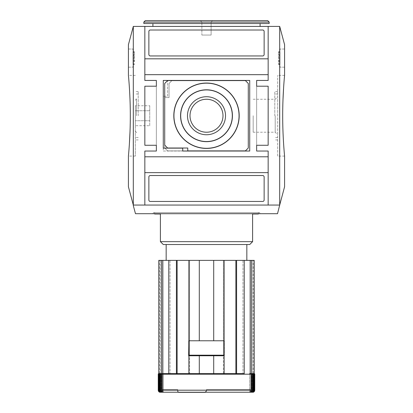 <?xml version="1.0" encoding="UTF-8"?>
<svg xmlns="http://www.w3.org/2000/svg" width="413" height="413" viewBox="0 0 413 413"><rect width="100%" height="100%" fill="white"/><g stroke="black" fill="none" stroke-linecap="round" stroke-linejoin="round"><path stroke-width="0.31" stroke-dasharray="2.06 1.55" d="M284.578 67.185L284.578 49.033M284.578 186.81L279.689 205.06L279.689 26.411L284.578 44.661M277.67 156.078L277.67 75.398L277.67 156.078L284.578 156.078C284.634 156.584 282.637 137.374 282.693 115.738L282.967 100.266M283.612 87.551L284.356 77.861M149.738 105.754L149.738 120.725L135.33 120.725L135.33 125.717L135.33 105.754L135.33 120.725L149.738 120.725L149.738 110.746L135.33 110.746L149.738 110.746L149.738 105.754L135.33 105.754M135.33 115.738L135.33 156.078L135.33 115.738M136.45 115.738L136.45 99.094L136.45 115.738M128.422 67.185L128.422 49.033M128.422 186.81L135.474 213.702L277.526 213.702L279.689 205.06L133.311 205.06L279.689 205.06L133.311 205.06L133.311 26.411L279.689 26.411M128.422 44.661L133.311 26.411M135.33 75.398L128.422 75.398C128.366 74.887 130.363 94.097 130.307 115.738L130.033 131.205M129.388 143.92L128.644 153.61M222.989 115.738A16.489 16.489 0 0 1 206.5 132.227A16.489 16.489 0 0 1 190.011 115.738A16.489 16.489 0 0 1 206.5 99.249A16.489 16.489 0 0 1 222.989 115.738M225.519 115.738A19.019 19.019 0 0 0 206.5 96.719A19.019 19.019 0 0 0 187.481 115.738A19.019 19.019 0 0 0 206.5 134.752A19.019 19.019 0 0 0 225.519 115.738M249.72 151.034L249.72 80.437L167.601 80.437L167.601 96.286L163.28 96.286L163.28 151.034L249.72 151.034L249.72 80.437L167.601 80.437L167.601 96.286L163.28 96.286L163.28 151.034L249.72 151.034L249.72 80.437L163.28 80.437L163.28 148.153L182.727 148.153L182.727 151.034L249.72 151.034M248.28 148.009L248.28 83.462L245.399 80.581L171.922 80.581L169.041 83.462L169.041 97.582L164.72 97.582L164.72 148.009L167.601 150.89L245.399 150.89L248.28 148.009L248.28 83.462L245.399 80.581L167.601 80.581L164.72 83.462L164.72 145.128L167.601 148.009L187.77 148.009L187.77 150.89L245.399 150.89L248.28 148.009L248.28 83.462L245.399 80.581L171.922 80.581L169.041 83.462L169.041 97.582L164.72 97.582L164.72 148.009L167.601 150.89L245.399 150.89L248.28 148.009M268.161 172.644L268.161 151.034L256.638 151.034L256.638 80.437L268.161 80.437L268.161 74.676L144.839 74.676L144.839 80.437L156.362 80.437L156.362 151.034L144.839 151.034L144.839 205.054L268.161 205.054L268.161 172.644L144.839 172.644M256.638 86.203L268.161 86.203L256.638 86.203L256.638 145.273L268.161 145.273L268.161 86.203L268.161 145.273L256.638 145.273L256.638 86.203L268.161 86.203L268.161 145.273L256.638 145.273M268.161 156.795L144.839 156.795M156.362 145.273L144.839 145.273L144.839 86.203L144.839 145.273L156.362 145.273L156.362 86.203L156.362 145.273L144.839 145.273L144.839 86.203L156.362 86.203M262.689 201.456A1.44 1.44 0 0 0 264.129 200.016L264.129 176.965A1.44 1.44 0 0 0 262.689 175.525L150.311 175.525A1.44 1.44 0 0 0 148.871 176.965L148.871 200.016A1.44 1.44 0 0 0 150.311 201.456L262.689 201.456A1.44 1.44 0 0 0 264.129 200.016L264.129 176.965A1.44 1.44 0 0 0 262.689 175.525L150.311 175.525A1.44 1.44 0 0 0 148.871 176.965L148.871 200.016A1.44 1.44 0 0 0 150.311 201.456L262.689 201.456A1.44 1.44 0 0 0 264.129 200.016L264.129 176.965A1.44 1.44 0 0 0 262.689 175.525L150.311 175.525A1.44 1.44 0 0 0 148.871 176.965L148.871 200.016A1.44 1.44 0 0 0 150.311 201.456L262.689 201.456M264.129 54.506L264.129 31.455A1.44 1.44 0 0 0 262.689 30.015L150.311 30.015A1.44 1.44 0 0 0 148.871 31.455L148.871 54.506A1.44 1.44 0 0 0 150.311 55.946L262.689 55.946A1.44 1.44 0 0 0 264.129 54.506L264.129 31.455A1.44 1.44 0 0 0 262.689 30.015L150.311 30.015A1.44 1.44 0 0 0 148.871 31.455L148.871 54.506A1.44 1.44 0 0 0 150.311 55.946L262.689 55.946A1.44 1.44 0 0 0 264.129 54.506L264.129 31.455A1.44 1.44 0 0 0 262.689 30.015L150.311 30.015A1.44 1.44 0 0 0 148.871 31.455L148.871 54.506A1.44 1.44 0 0 0 150.311 55.946L262.689 55.946A1.44 1.44 0 0 0 264.129 54.506M268.161 74.676L268.161 58.827L144.839 58.827L144.839 74.676M268.161 58.827L268.161 26.417L144.839 26.417L144.839 58.827M256.638 80.437L268.161 80.437L268.161 26.417L268.161 80.437L256.638 80.437L256.638 151.034L268.161 151.034L268.161 205.054L144.839 205.054L144.839 151.034L156.362 151.034L156.362 80.437L144.839 80.437L144.839 26.417L268.161 26.417L144.839 26.417L144.839 80.437L156.362 80.437M156.362 151.034L144.839 151.034L144.839 205.054L268.161 205.054L268.161 151.034L256.638 151.034M260.092 26.411L152.908 26.411L260.092 26.411M152.908 213.702L260.092 213.702L152.908 213.702L153.481 212.55L259.519 212.55L153.481 212.55M190.011 115.738A16.489 16.489 0 0 0 214.745 130.018A16.489 16.489 0 0 0 214.745 101.459A16.489 16.489 0 0 0 190.011 115.738A16.489 16.489 0 0 0 214.745 130.018A16.489 16.489 0 0 0 214.745 101.459A16.489 16.489 0 0 0 190.011 115.738M138.21 115.738L138.21 91.531L138.21 115.738M149.738 125.717L149.738 120.725L149.738 125.717L135.33 125.717M128.675 67.185L133.022 67.185L133.022 49.033L133.022 67.185L128.675 67.185M128.675 49.033L133.022 49.033L128.675 49.033M134.468 61.707L134.468 51.723L134.468 60.99L133.022 60.99L133.022 51.723L133.022 64.495L133.022 60.99L134.468 60.99L134.468 61.707L133.022 61.707M134.468 55.228L133.022 55.228L134.468 55.228M284.325 49.033L279.978 49.033L279.978 67.185L279.978 49.033L284.325 49.033M284.325 67.185L279.978 67.185L284.325 67.185M279.978 60.267L279.978 51.723L279.978 64.495L279.978 60.267L278.532 60.267L278.532 55.228L279.978 55.228L278.532 55.228L278.532 51.723L278.532 64.495L278.532 61.707L279.978 61.707M278.532 60.267L278.532 60.99L279.978 60.99L278.532 60.99L278.532 61.707M277.67 115.738L277.67 91.531L277.67 115.738M274.79 115.738L274.79 91.531L274.79 115.738M275.203 115.738L275.203 132.227L275.203 115.738M253.179 115.738L253.179 132.227L253.179 115.738M152.908 23.531L260.092 23.531L152.908 23.531M269.173 23.531L143.827 23.531M267.727 20.65L145.273 20.65M212.55 20.65L200.45 20.65L212.55 20.65L200.45 20.65L212.55 20.65L211.11 22.09L201.89 22.09L211.11 22.09L201.89 22.09L200.45 20.65L201.89 22.09L211.11 22.09L212.55 20.65M201.89 35.059L211.11 35.059L201.89 35.059L201.89 22.09L201.89 35.059L211.11 35.059L201.89 35.059M177.131 260.381L189.603 260.381L189.603 340.771L188.638 340.771L188.638 355.758L188.638 340.771L224.362 340.771L224.362 355.758L188.638 355.758L224.362 355.758L224.362 340.771L188.638 340.771L188.638 355.758L189.603 355.758L189.603 373.62L168.772 373.62L176.692 373.62L168.772 373.62L168.772 260.381L177.131 260.381L177.131 373.62L189.603 373.62M189.211 340.777L189.211 355.18L223.789 355.18L189.211 355.18L223.789 355.18L223.789 340.777L189.211 340.777L223.789 340.777L223.789 355.18L223.789 340.777L189.211 340.777L189.211 355.18L189.211 340.777M213.702 340.771L224.125 340.771L224.125 260.381L213.702 260.381L213.702 340.771L213.702 260.381L213.702 340.771L199.298 340.771L199.298 260.381L188.875 260.381L189.608 260.381L189.608 340.771L199.298 340.771L199.298 260.381L213.702 260.381M189.608 340.771L188.875 340.771L188.875 260.381L189.603 260.381M223.392 260.381L223.392 340.771L224.125 340.771L223.397 340.771L223.397 260.381L224.125 260.381L223.392 260.381L235.869 260.381L235.869 373.62L188.875 373.62L189.169 373.62L188.875 373.62L188.875 355.758L199.298 355.758L199.298 373.62L199.298 355.758L199.298 373.62L224.125 373.62L213.702 373.62L213.702 355.758L224.125 355.758L223.397 355.758L223.397 373.62M223.392 340.771L224.362 340.771L224.362 355.758L223.392 355.758L223.392 373.62L236.308 373.62L223.392 373.62M188.875 340.771L189.603 340.771M224.125 260.381L223.397 260.381M224.125 340.771L223.397 340.771M199.298 260.381L199.298 340.771M189.608 260.381L188.875 260.381M189.608 355.758L188.875 355.758L189.608 355.758L189.608 373.62L177.131 373.62M206.5 390.91L206.5 389.469L250.443 389.469L206.5 389.469L206.5 390.91L205.06 392.35L179.128 392.35C178.447 392.464 177.967 391.983 177.688 390.91L177.688 389.469L162.557 389.469L177.688 389.469L177.688 390.91M163.336 373.62L163.336 392.226A2.163 1.993 90 0 1 162.01 390.187L162.01 374.199A0.578 0.532 90 0 1 162.541 373.62L170.037 373.62L163.336 373.62L163.336 392.226L162.614 392.226L162.614 373.62L161.803 373.62A0.578 0.542 -90 0 0 161.266 374.199L160.445 374.199A0.578 0.552 90 0 1 160.993 373.62L160.44 373.62A0.578 0.558 -90 0 0 159.883 374.199L159.289 374.199A0.578 0.563 90 0 1 159.857 373.62L159.48 373.62A0.578 0.568 -90 0 0 158.912 374.199L158.556 374.199A0.578 0.573 90 0 1 159.129 373.62L159.986 373.62L159.129 373.62M253.324 260.381L252.766 260.381L253.324 260.381L253.314 392.226A2.163 2.163 -90 0 0 254.754 390.187L254.635 390.187A2.163 2.153 90 0 1 253.195 392.226L253.014 392.226A2.163 2.148 -90 0 0 254.444 390.187L254.088 390.187A2.163 2.132 90 0 1 252.668 392.226L252.302 392.226A2.163 2.111 -90 0 0 253.711 390.187L253.117 390.187A2.163 2.086 90 0 1 251.729 392.226L251.181 392.226A2.163 2.06 -90 0 0 252.555 390.187L251.734 390.187A2.163 2.024 90 0 1 250.386 392.226L249.664 392.226A2.163 1.993 -90 0 0 250.99 390.187L250.99 374.199L162.01 374.199M159.676 260.381L160.234 260.381L159.676 260.381L159.676 392.226A2.163 2.163 90 0 1 158.246 390.187L158.365 390.187A2.163 2.153 -90 0 0 159.805 392.226L159.805 373.62L158.943 373.62L159.805 373.62L159.805 392.149M162.614 392.226A2.163 2.024 -90 0 1 161.266 390.187L160.445 390.187A2.163 2.06 90 0 0 161.819 392.226L161.271 392.226A2.163 2.086 -90 0 1 159.883 390.187L159.289 390.187A2.163 2.111 90 0 0 160.698 392.226L160.332 392.226A2.163 2.132 -90 0 1 158.912 390.187L158.556 390.187A2.163 2.148 90 0 0 159.986 392.226L159.805 392.226M253.871 373.62L253.014 373.62L253.014 392.226L253.014 373.62L253.871 373.62L252.766 373.62L252.766 260.381L252.766 373.62L253.871 373.62A0.578 0.573 -90 0 1 254.444 374.199L254.088 374.199A0.578 0.568 90 0 0 253.52 373.62L253.143 373.62A0.578 0.563 -90 0 1 253.711 374.199L253.117 374.199A0.578 0.558 90 0 0 252.56 373.62L252.007 373.62A0.578 0.552 -90 0 1 252.555 374.199L251.734 374.199A0.578 0.542 90 0 0 251.197 373.62L250.17 373.62L251.429 373.62L251.429 260.381L254.222 260.381L252.766 260.381L254.222 260.381L254.222 373.62L251.429 373.62M253.314 373.62L254.176 373.62L253.314 373.62L253.314 392.226L253.314 373.62M254.057 373.62L253.195 373.62L254.057 373.62A0.578 0.573 90 0 1 254.635 374.199L254.635 390.187M159.986 373.62L158.778 373.62L160.234 373.62L159.986 392.226L159.986 373.62M158.943 373.62L159.686 373.62L158.943 373.62A0.578 0.573 -90 0 0 158.365 374.199L158.246 374.199M161.266 390.187L161.266 374.199M160.445 390.187L160.445 374.199M159.883 390.187L159.883 374.199M159.289 390.187L159.289 374.199M158.912 390.187L158.912 374.199M158.556 390.187L158.556 374.199M158.365 390.187L158.365 374.199M254.754 390.187L254.635 374.199M254.444 390.187L254.444 374.199M254.088 390.187L254.088 374.199M253.711 390.187L253.711 374.199M253.117 390.187L253.117 374.199M252.555 390.187L252.555 374.199M251.734 390.187L251.734 374.199M243.722 373.62L236.308 373.62L243.722 373.62M249.664 373.62L249.664 392.226L249.664 373.62L250.459 373.62A0.578 0.532 -90 0 1 250.99 374.199M254.176 373.62A0.578 0.578 -90 0 1 254.754 374.199M161.571 373.62L161.571 260.381L162.83 260.381L162.83 373.62L158.778 373.62M253.639 373.62L254.222 373.62L253.639 373.62M253.143 373.62L253.52 373.62M252.007 373.62L252.56 373.62M236.308 373.62L244.228 373.62L244.228 260.381L250.17 260.381L250.17 373.62L251.197 373.62M161.803 373.62L162.614 373.62L162.614 391.741M160.44 373.62L160.993 373.62M159.48 373.62L159.857 373.62M224.125 373.62L224.125 355.758L223.397 355.758M176.403 373.62L176.403 260.381M161.571 260.381L158.778 260.381M236.597 373.62L236.597 260.381L244.228 260.381M166.16 260.381L246.84 260.381L166.16 260.381M162.83 260.381L168.772 260.381M250.17 260.381L251.429 260.381M235.869 260.381L236.597 260.381M160.399 241.651L252.601 241.651L249.72 244.532L163.28 244.532L160.399 241.651L160.399 213.991L154.632 213.991L154.632 212.55L258.368 212.55L154.632 212.55M166.16 244.532L246.84 244.532L166.16 244.532M252.601 241.651L252.601 213.991L258.368 213.991M223.392 355.758L224.125 355.758M242.963 260.381L242.963 373.62L242.963 260.381M250.386 392.226L250.386 391.741M199.298 355.758L213.702 355.758L213.702 373.62L199.298 373.62M189.608 373.62L188.875 373.62M170.037 260.381L170.037 373.62L170.037 260.381M160.234 260.381L160.234 373.62L160.234 260.381M159.686 392.226L159.686 373.62L159.686 392.226M188.875 355.758L189.603 355.758M213.702 355.758L213.702 373.62M160.698 392.226L160.698 373.62L160.698 392.226M161.819 392.226L161.819 373.62L161.819 392.226M161.271 391.922L161.271 392.226M251.729 391.922L251.729 392.226M251.181 392.226L251.181 373.62L251.181 392.226M252.302 392.226L252.302 373.62L252.302 392.226M134.468 60.267L133.022 60.267M134.468 55.946L133.022 55.946M134.468 54.506L133.022 54.506M134.468 52.441L133.022 52.441M134.468 51.888L133.022 51.888M134.468 57.557L133.022 57.557M134.468 58.661L133.022 58.661M134.468 64.325L133.022 64.325M134.468 63.772L133.022 63.772M278.532 55.946L279.978 55.946M278.532 54.506L279.978 54.506M278.532 52.441L279.978 52.441M278.532 51.888L279.978 51.888M278.532 57.557L279.978 57.557M278.532 58.661L279.978 58.661M278.532 64.325L279.978 64.325M278.532 63.772L279.978 63.772M269.173 22.09L143.827 22.09M250.99 390.187L162.01 390.187M206.5 390.187L250.443 390.187L206.5 390.187M177.688 390.187L162.557 390.187L177.688 390.187M135.33 100.214L136.45 99.094L135.33 98.449M135.33 131.257L136.45 132.377L135.33 133.022M260.092 213.702L259.519 212.55M135.33 156.078L128.422 156.078M138.21 93.983L135.33 93.983M138.21 137.493L135.33 137.493M138.21 91.531L135.33 91.531M138.21 139.94L135.33 139.94M134.468 51.723L133.022 51.723M134.468 64.495L133.022 64.495M278.532 51.723L279.978 51.723M278.532 64.495L279.978 64.495M284.578 75.398L277.67 75.398M277.67 91.531L274.79 91.531M277.67 139.94L274.79 139.94M277.67 93.983L274.79 93.983M277.67 137.493L274.79 137.493M253.179 132.227L275.203 132.227L277.67 134.69M253.179 99.249L275.203 99.249L277.67 96.781M211.11 35.059L211.11 22.09L211.11 35.059M162.557 389.469L162.557 390.187C162.433 391.503 161.71 392.221 160.399 392.35L252.601 392.35C252.426 393.026 249.757 390.553 250.443 390.187L250.443 389.469M258.368 213.702L258.368 212.55"/><path stroke-width="0.62" d="M279.689 26.411L284.578 44.661L284.578 75.398C284.634 74.841 282.637 94.174 282.693 115.723C282.637 137.281 284.634 156.61 284.578 156.078L284.578 186.81L279.689 205.06L279.689 26.411L133.311 26.411L128.422 44.661L128.422 75.398C128.366 74.861 130.363 94.19 130.307 115.748C130.363 137.297 128.366 156.63 128.422 156.078L128.644 153.61M282.967 100.266L283.612 87.551M284.356 77.861L284.578 75.398M128.422 156.078L128.422 186.81L133.311 205.06L133.311 26.411M130.033 131.205L129.388 143.92M264.129 54.506L264.129 31.455A1.44 1.44 0 0 0 262.689 30.015L150.311 30.015A1.44 1.44 0 0 0 148.871 31.455L148.871 54.506A1.44 1.44 0 0 0 150.311 55.946L262.689 55.946A1.44 1.44 0 0 0 264.129 54.506M144.839 26.417L144.839 58.827L268.161 58.827L268.161 26.417L144.839 26.417M249.72 151.034L249.72 80.437L163.28 80.437L163.28 148.153L182.727 148.153L182.727 151.034L249.72 151.034M268.161 80.437L268.161 74.676L144.839 74.676L144.839 80.437L156.362 80.437L156.362 86.203L144.839 86.203L144.839 145.273L156.362 145.273L156.362 151.034L144.839 151.034L144.839 156.795L268.161 156.795L268.161 151.034L256.638 151.034L256.638 145.273L268.161 145.273L268.161 86.203L256.638 86.203L256.638 80.437L268.161 80.437M262.689 201.456A1.44 1.44 0 0 0 264.129 200.016L264.129 176.965A1.44 1.44 0 0 0 262.689 175.525L150.311 175.525A1.44 1.44 0 0 0 148.871 176.965L148.871 200.016A1.44 1.44 0 0 0 150.311 201.456L262.689 201.456M268.161 205.054L268.161 172.644L144.839 172.644L144.839 205.054L268.161 205.054M279.689 205.06L133.311 205.06L133.311 205.638L135.474 213.702L277.526 213.702L279.689 205.06M256.638 151.034L256.638 145.273M256.638 86.203L256.638 80.437M156.362 80.437L156.362 86.203M156.362 145.273L156.362 151.034M268.161 156.795L268.161 172.644M144.839 172.644L144.839 156.795M144.839 74.676L144.839 58.827M268.161 58.827L268.161 74.676M245.399 150.89L248.28 148.009L248.28 83.462L245.399 80.581L167.601 80.581L164.72 83.462L164.72 145.128L167.601 148.009L187.77 148.009L187.77 150.89L245.399 150.89M173.811 115.738A32.689 32.689 0 0 0 222.844 144.049A32.689 32.689 0 0 0 222.844 87.427A32.689 32.689 0 0 0 173.811 115.738M180.569 115.738A25.931 25.931 0 0 0 219.468 138.195A25.931 25.931 0 0 0 219.468 93.276A25.931 25.931 0 0 0 180.569 115.738M180.698 115.738A25.802 25.802 0 0 0 219.401 138.081A25.802 25.802 0 0 0 219.401 93.39A25.802 25.802 0 0 0 180.698 115.738M173.94 115.738A32.56 32.56 0 0 0 222.777 143.936A32.56 32.56 0 0 0 222.777 87.541A32.56 32.56 0 0 0 173.94 115.738M190.011 115.738A16.489 16.489 0 0 0 206.5 132.227A16.489 16.489 0 0 0 222.989 115.738A16.489 16.489 0 0 0 206.5 99.249A16.489 16.489 0 0 0 190.011 115.738M206.5 134.752A19.019 19.019 0 0 1 187.481 115.738A19.019 19.019 0 0 1 206.5 96.719A19.019 19.019 0 0 1 225.519 115.738A19.019 19.019 0 0 1 206.5 134.752M152.908 26.411L152.908 23.531M143.827 22.09L143.827 23.531L269.173 23.531L269.173 22.09L267.727 20.65L145.273 20.65L143.827 22.09L269.173 22.09M199.298 340.771L188.875 340.771L188.875 260.381L199.298 260.381L199.298 340.771L213.702 340.771L213.702 260.381L224.125 260.381L224.125 340.771L213.702 340.771M162.01 390.187L250.99 390.187A2.163 1.993 -90 0 1 249.664 392.226L250.386 392.226A2.163 2.024 90 0 0 251.734 390.187L252.555 390.187A2.163 2.06 -90 0 1 251.181 392.226L251.729 392.226A2.163 2.086 90 0 0 253.117 390.187L253.711 390.187A2.163 2.111 -90 0 1 252.302 392.226L252.668 392.226A2.163 2.132 90 0 0 254.088 390.187L254.444 390.187A2.163 2.148 -90 0 1 253.014 392.226L253.195 392.226A2.163 2.153 90 0 0 254.635 390.187L254.754 390.187A2.163 2.163 -90 0 1 253.314 392.226L159.686 392.226A2.163 2.163 90 0 1 158.246 390.187L158.365 390.187A2.163 2.153 -90 0 0 159.805 392.226L159.986 392.226A2.163 2.148 90 0 1 158.556 390.187L158.912 390.187A2.163 2.132 -90 0 0 160.332 392.226L160.698 392.226A2.163 2.111 90 0 1 159.289 390.187L159.883 390.187A2.163 2.086 -90 0 0 161.271 392.226L161.819 392.226A2.163 2.06 90 0 1 160.445 390.187L161.266 390.187A2.163 2.024 -90 0 0 162.614 392.226L163.336 392.226A2.163 1.993 90 0 1 162.01 390.187L162.01 374.199A0.578 0.532 90 0 1 162.541 373.62L224.125 373.62L224.125 340.771M235.869 260.381L235.869 373.62L244.228 373.62L244.228 260.381L224.125 260.381M213.702 260.381L199.298 260.381M188.875 340.771L188.638 355.758L199.298 355.758L199.298 373.62M188.875 260.381L177.131 260.381L177.131 373.62M177.688 390.91C177.967 391.983 178.447 392.464 179.128 392.35L205.06 392.35L206.5 390.91M158.246 374.199L158.246 390.187L158.246 374.199A0.578 0.578 90 0 1 158.824 373.62A0.578 0.578 90 0 0 158.246 374.199L158.365 374.199A0.578 0.573 -90 0 1 158.943 373.62M158.365 390.187L158.365 374.199M158.556 390.187L158.556 374.199L158.912 374.199A0.578 0.568 -90 0 1 159.48 373.62M158.912 390.187L158.912 374.199M159.289 390.187L159.289 374.199L159.883 374.199A0.578 0.558 -90 0 1 160.44 373.62M159.883 390.187L159.883 374.199M160.445 390.187L160.445 374.199L161.266 374.199A0.578 0.542 -90 0 1 161.803 373.62M161.266 390.187L161.266 374.199M250.99 390.187L250.99 374.199A0.578 0.532 -90 0 0 250.459 373.62L249.664 373.62M251.734 390.187L251.734 374.199L252.555 374.199A0.578 0.552 -90 0 0 252.007 373.62M252.555 390.187L252.555 374.199M253.117 390.187L253.117 374.199L253.711 374.199A0.578 0.563 -90 0 0 253.143 373.62M253.711 390.187L253.711 374.199M254.088 390.187L254.088 374.199L254.444 374.199A0.578 0.573 -90 0 0 253.871 373.62M254.444 390.187L254.444 374.199M254.635 390.187L254.754 374.199A0.578 0.578 -90 0 0 254.176 373.62M254.754 390.187L254.754 374.199M176.403 373.62L176.403 260.381L168.772 260.381L168.772 373.62L163.336 373.62M159.129 373.62A0.578 0.573 90 0 0 158.556 374.199M159.857 373.62A0.578 0.563 90 0 0 159.289 374.199M160.993 373.62A0.578 0.552 90 0 0 160.445 374.199M251.197 373.62A0.578 0.542 90 0 1 251.734 374.199M252.56 373.62A0.578 0.558 90 0 1 253.117 374.199M253.52 373.62A0.578 0.568 90 0 1 254.088 374.199M254.057 373.62A0.578 0.573 90 0 1 254.635 374.199M168.772 260.381L162.83 260.381L162.83 373.62L161.571 373.62L161.571 260.381L158.778 260.381L158.778 373.62L161.571 373.62M250.17 260.381L250.17 373.62L254.222 373.62L254.222 260.381L244.228 260.381M158.778 373.62L158.778 260.381M188.875 373.62L188.875 355.758M224.125 355.758L199.298 355.758M213.702 373.62L213.702 355.758M236.597 373.62L236.597 260.381M251.429 373.62L251.429 260.381M162.83 260.381L161.571 260.381M177.131 260.381L176.403 260.381M252.601 241.651L160.399 241.651L163.28 244.532L249.72 244.532L252.601 241.651L252.601 213.991L258.368 213.991L258.368 213.702M160.399 241.651L160.399 213.991L154.632 213.991L154.632 213.702M166.16 260.381L166.16 244.532M250.386 392.226L250.386 391.741M162.614 392.226L162.614 391.741M224.125 373.62L236.308 373.62M161.271 392.226L161.271 391.922M251.729 392.226L251.729 391.922M189.211 340.777L189.211 355.18L223.789 355.18L223.789 340.777L189.211 340.777M162.01 374.199L250.99 374.199M260.092 26.411L260.092 23.531M246.84 260.381L246.84 244.532"/></g></svg>
